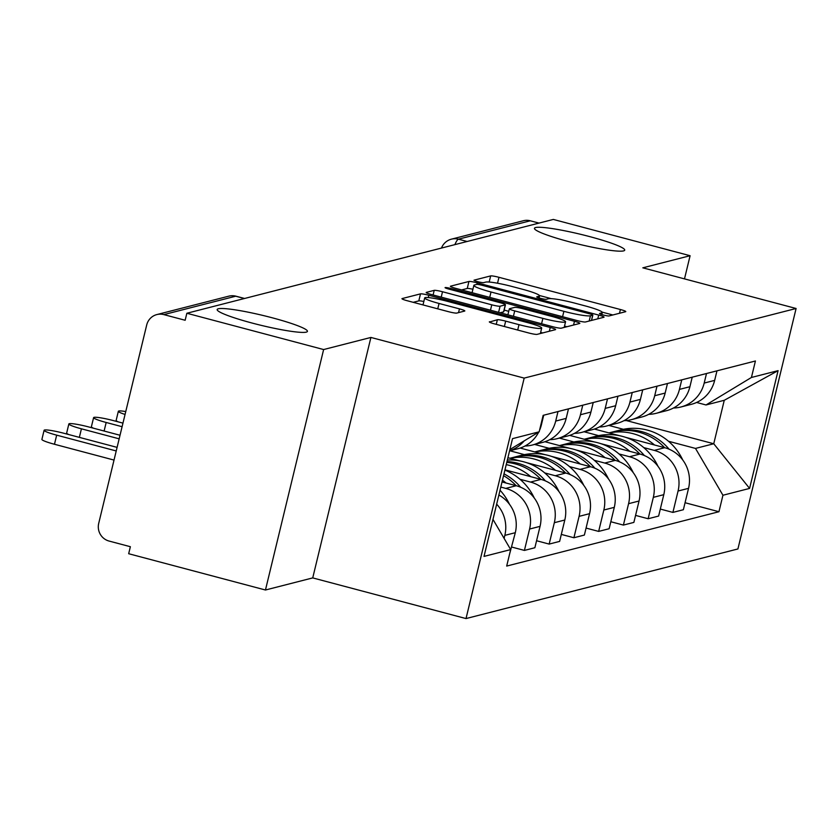 <?xml version="1.0" encoding="UTF-8"?>
<svg xmlns="http://www.w3.org/2000/svg" width="838" height="838" viewBox="0 0 838 838"><rect width="100%" height="100%" fill="white"/><g stroke="black" fill="none" stroke-linecap="round" stroke-linejoin="round"><path stroke-width="1.26" d="M603.234 314.973A4.986 0.534 13.6 0 0 609.048 315.947L625.598 311.705A7.123 0.765 13.6 0 0 625.777 311.589A7.123 0.765 13.6 0 0 620.403 309.515L498.966 277.305A7.123 0.765 13.6 0 0 490.659 275.911L474.119 280.143A4.986 0.534 13.6 0 0 473.994 280.227A4.986 0.534 13.6 0 0 477.754 281.673A4.986 0.534 13.6 0 0 483.557 282.647L485.705 282.102A22.794 2.462 13.6 0 1 512.28 286.554L522.399 289.236A22.794 2.462 13.6 0 1 539.567 295.877A22.794 2.462 13.6 0 1 539.002 296.243L536.865 296.788A4.986 0.534 13.6 0 0 536.739 296.872A4.986 0.534 13.6 0 0 540.5 298.328A4.986 0.534 13.6 0 0 546.303 299.302L548.45 298.747A22.794 2.462 13.6 0 1 575.025 303.199L585.144 305.891A22.794 2.462 13.6 0 1 602.312 312.522A22.794 2.462 13.6 0 1 601.747 312.888L599.61 313.433A4.986 0.534 13.6 0 0 599.484 313.517A4.986 0.534 13.6 0 0 603.234 314.973M272.455 317.853A46.436 5.018 13.6 0 0 217.168 309.536A46.436 5.018 13.6 0 0 252.144 323.059A46.436 5.018 13.6 0 0 307.431 331.377A46.436 5.018 13.6 0 0 272.455 317.853M589.743 236.62A46.436 5.018 13.6 0 0 534.455 228.303A46.436 5.018 13.6 0 0 569.431 241.826A46.436 5.018 13.6 0 0 624.719 250.143A46.436 5.018 13.6 0 0 589.743 236.62M489.507 321.75A7.123 0.765 13.6 0 0 489.329 321.865A7.123 0.765 13.6 0 0 494.692 323.939L528.768 332.979A7.123 0.765 13.6 0 0 537.074 334.372L555.447 329.669A7.123 0.765 13.6 0 0 555.625 329.554A7.123 0.765 13.6 0 0 550.252 327.48L428.815 295.259A7.123 0.765 13.6 0 0 420.508 293.866L402.135 298.569A7.123 0.765 13.6 0 0 401.957 298.684A7.123 0.765 13.6 0 0 407.32 300.758L448.477 311.684A7.123 0.765 13.6 0 0 456.783 313.077L464.65 311.055A7.123 0.765 13.6 0 0 464.828 310.94A7.123 0.765 13.6 0 0 459.454 308.866L439.049 303.461A19.054 2.053 13.6 0 1 424.698 297.909A19.054 2.053 13.6 0 1 447.377 301.324L527.332 322.536A19.054 2.053 13.6 0 1 541.683 328.077A19.054 2.053 13.6 0 1 518.994 324.662L505.67 321.132A7.123 0.765 13.6 0 0 497.374 319.739L489.434 322.054M524.179 378.106L370.909 337.442L323.625 349.551L186.853 313.255L553.321 219.43L690.093 255.716L642.819 267.825L796.1 308.489L524.179 378.106L466.012 618.57L737.922 548.953L796.1 308.489M577.193 320.587A7.123 0.765 13.6 0 0 585.5 321.97L603.873 317.267A7.123 0.765 13.6 0 0 604.051 317.152A7.123 0.765 13.6 0 0 598.688 315.078L477.241 282.856A7.123 0.765 13.6 0 0 468.934 281.474L450.561 286.177A7.123 0.765 13.6 0 0 450.394 286.292A7.123 0.765 13.6 0 0 455.757 288.366L577.193 320.587M579.655 323.468L561.282 328.171A7.123 0.765 13.6 0 1 552.986 326.778L431.539 294.567A7.123 0.765 13.6 0 1 426.175 292.493A7.123 0.765 13.6 0 1 426.353 292.378L434.21 290.357A7.123 0.765 13.6 0 1 442.516 291.75L491.77 304.823A7.123 0.765 13.6 0 0 500.077 306.205L505.293 304.875A7.123 0.765 13.6 0 0 505.461 304.76A7.123 0.765 13.6 0 0 500.097 302.686L448.822 289.079A4.986 0.534 13.6 0 1 445.072 287.633A4.986 0.534 13.6 0 1 451.001 288.523L574.47 321.279A7.123 0.765 13.6 0 1 579.833 323.353A7.123 0.765 13.6 0 1 579.655 323.468M323.625 349.551L265.457 590.004L128.675 553.719L130.372 546.711L109.066 541.055A14.508 14.131 -104.4 0 1 98.706 523.383L146.702 324.987A14.508 14.131 -104.4 0 1 156.853 314.575L228.722 296.181A14.508 14.131 75.6 0 1 235.708 296.212L163.839 314.617A14.508 14.131 -104.4 0 0 156.853 314.575M265.457 590.004L312.731 577.906L466.012 618.57M186.853 313.255L185.156 320.263L163.839 314.617M467.143 241.491L458.449 239.186A14.508 14.131 75.6 0 0 451.452 239.155L523.321 220.75A14.508 14.131 75.6 0 1 530.307 220.792L458.449 239.186A14.508 2.881 104.9 0 0 454.877 244.633M539.002 223.097L530.307 220.792M684.499 278.876L690.093 255.716M706.497 373.518L704.192 383.06A33.373 32.514 75.6 0 1 680.854 407.006L691.319 404.325A33.373 32.514 -104.4 0 0 714.657 380.379L716.972 370.836M643.741 447.597L654.258 450.383A33.373 32.514 75.6 0 1 678.068 491.016L688.543 488.345A33.373 32.514 -104.4 0 0 664.723 447.702L625.462 437.289M619.408 435.676L594.425 429.056M688.543 488.345L683.368 509.724L672.904 512.406L660.313 509.064M680.854 407.006A33.373 32.514 75.6 0 1 673.501 407.991M678.068 491.016L672.904 512.406M584.107 431.769L598.646 435.634M681.755 379.855L679.44 389.398A33.373 32.514 75.6 0 1 656.102 413.333L666.577 410.662A33.373 32.514 -104.4 0 0 689.915 386.716L692.219 377.173M635.571 515.401L648.151 518.743L658.626 516.061L663.79 494.671A33.373 32.514 -104.4 0 0 639.981 454.039L600.71 443.627M594.655 442.014L569.672 435.383M656.102 413.333A33.373 32.514 75.6 0 1 648.748 414.328M618.989 453.934L629.506 456.72A33.373 32.514 75.6 0 1 653.326 497.353L648.151 518.743M559.355 438.106L573.894 441.961M657.002 386.192L654.698 395.735A33.373 32.514 75.6 0 1 631.349 419.67L641.824 416.989A33.373 32.514 -104.4 0 0 665.163 393.053L667.477 383.511M610.818 521.739L623.399 525.08L633.874 522.399L639.048 501.009A33.373 32.514 -104.4 0 0 615.228 460.376L575.968 449.954M569.913 448.351L544.93 441.72M631.349 419.67A33.373 32.514 75.6 0 1 623.996 420.666M594.247 460.272L604.764 463.058A33.373 32.514 75.6 0 1 628.573 503.69L623.399 525.08M534.602 444.444L549.152 448.299M632.25 392.53L629.946 402.072A33.373 32.514 75.6 0 1 606.607 426.008L617.072 423.326A33.373 32.514 -104.4 0 0 640.421 399.391L642.725 389.848M586.066 528.076L598.657 531.407L609.121 528.736L614.296 507.346A33.373 32.514 -104.4 0 0 590.486 466.714L551.215 456.291M545.161 454.688L520.178 448.058M606.607 426.008A33.373 32.514 75.6 0 1 599.254 426.992M569.494 466.598L580.011 469.395A33.373 32.514 75.6 0 1 603.831 510.028L598.657 531.407M509.86 450.781L524.399 454.636M607.508 398.867L605.193 408.399A33.373 32.514 75.6 0 1 581.855 432.345L592.33 429.664A33.373 32.514 -104.4 0 0 615.668 405.728L617.973 396.185M561.324 534.414L573.904 537.745L584.379 535.063L589.554 513.684A33.373 32.514 -104.4 0 0 565.734 473.051L526.474 462.628M520.408 461.026L507.901 457.705M581.855 432.345A33.373 32.514 75.6 0 1 574.501 433.33M544.752 472.936L555.259 475.733A33.373 32.514 75.6 0 1 579.079 516.365L573.904 537.745M582.756 405.204L580.451 414.737A33.373 32.514 75.6 0 1 557.113 438.683L567.577 436.001A33.373 32.514 -104.4 0 0 590.916 412.055L593.231 402.523M536.571 540.74L549.162 544.082L559.627 541.4L564.802 520.021A33.373 32.514 -104.4 0 0 540.981 479.388L504.968 469.825M557.113 438.683A33.373 32.514 75.6 0 1 549.759 439.667M520 479.273L530.517 482.07A33.373 32.514 75.6 0 1 554.327 522.703L549.162 544.082M558.003 411.542L555.699 421.074A33.373 32.514 75.6 0 1 532.36 445.02L542.835 442.338A33.373 32.514 -104.4 0 0 566.174 418.392L568.478 408.86M511.819 547.078L524.41 550.419L534.874 547.738L540.049 526.358A33.373 32.514 -104.4 0 0 516.239 485.726L502.035 481.955M532.36 445.02A33.373 32.514 75.6 0 1 525.007 446.005M500.799 487.088L505.764 488.397A33.373 32.514 75.6 0 1 529.585 529.04L524.41 550.419M509.556 450.854L518.083 448.676A33.373 32.514 -104.4 0 0 538.687 432.104M539.525 430.355A33.373 32.514 -104.4 0 0 541.421 424.73L543.726 415.187M509.556 554.222L515.307 532.696A33.373 32.514 -104.4 0 0 498.872 495.028M524.179 440.893A33.373 32.514 75.6 0 1 509.577 450.781M496.662 504.162A33.373 32.514 75.6 0 1 504.832 535.377L504.109 538.384M668.494 441.259L695.498 448.424L713.746 443.752L724.262 400.292L706.015 404.964L696.598 402.46M608.849 425.432L623.399 429.297M626.258 420.54L713.746 443.752L749.591 488.418L722.943 495.248L695.498 448.424M706.015 404.964L751.435 377.467L778.083 370.647L749.591 488.418M492.974 519.392L510.677 549.592L506.686 566.069L718.952 511.725L722.943 495.248M510.677 549.592L484.018 556.411L512.521 438.641L539.169 431.811L509.881 449.545M751.435 377.467L755.426 360.989L543.15 415.344L539.169 431.811M370.909 337.442L312.731 577.906M685.065 502.727L718.952 511.725M778.083 370.647L724.262 400.292M612.84 314.973L602.176 312.145M551.32 298.653L539.431 295.5M472.915 289.236A7.123 0.765 13.6 0 0 467.248 288.481L461.623 289.917M592.717 315.203A4.986 0.534 13.6 0 0 592.843 315.119A4.986 0.534 13.6 0 0 589.083 313.674L482.489 285.391A4.986 0.534 13.6 0 0 476.675 284.417L474.413 284.993A22.794 2.462 13.6 0 0 473.858 285.36A22.794 2.462 13.6 0 0 491.016 292.001L563.89 311.327A22.794 2.462 13.6 0 0 590.455 315.779L592.717 315.203L591.45 320.451M473.858 285.36L472.161 292.368A22.794 2.462 13.6 0 0 472.286 292.745M500.15 312.763L503.596 311.883A7.123 0.765 13.6 0 0 503.764 311.767A7.123 0.765 13.6 0 0 503.669 311.589M504.172 310.091L508.75 311.307M564.519 326.097L566.907 326.736M542.877 318.377A19.054 2.053 13.6 0 0 565.556 321.792A19.054 2.053 13.6 0 0 551.205 316.24L523.038 308.772A7.123 0.765 13.6 0 0 514.731 307.378L509.514 308.719A7.123 0.765 13.6 0 0 509.347 308.834A7.123 0.765 13.6 0 0 514.71 310.908L542.877 318.377L541.578 323.751M423.001 304.917L424.698 297.909M423.829 301.491A7.123 0.765 13.6 0 0 418.811 300.884L413.197 302.319M542.689 332.937L540.636 332.393M609.1 432.942A55.14 53.716 75.6 0 1 633.088 433.675A55.14 53.716 75.6 0 1 654.509 444.988M608.964 432.911L612.306 432.052A55.14 53.716 75.6 0 1 638.881 432.188A55.14 53.716 75.6 0 1 664.649 447.681M669.122 449.21A55.14 53.716 -104.4 0 0 641.416 431.539A55.14 53.716 -104.4 0 0 614.851 431.402A55.14 53.716 -104.4 0 0 613.584 431.748M614.851 431.402L620.644 429.925A55.14 53.716 75.6 0 1 647.208 430.062A55.14 53.716 75.6 0 1 682.75 459.978M584.348 439.28A55.14 53.716 75.6 0 1 608.336 440.013A55.14 53.716 75.6 0 1 629.767 451.326M584.212 439.248L587.564 438.389A55.14 53.716 75.6 0 1 614.128 438.525A55.14 53.716 75.6 0 1 639.897 454.018M644.37 455.547A55.14 53.716 -104.4 0 0 616.663 437.876A55.14 53.716 -104.4 0 0 590.099 437.74A55.14 53.716 -104.4 0 0 588.831 438.075M590.099 437.74L595.891 436.252A55.14 53.716 75.6 0 1 622.456 436.389A55.14 53.716 75.6 0 1 657.998 466.316M559.595 445.617A55.14 53.716 75.6 0 1 583.594 446.34A55.14 53.716 75.6 0 1 605.015 457.663M559.47 445.586L562.811 444.727A55.14 53.716 75.6 0 1 589.376 444.863A55.14 53.716 75.6 0 1 615.155 460.355M619.628 461.885A55.14 53.716 -104.4 0 0 591.921 444.213A55.14 53.716 -104.4 0 0 565.357 444.077A55.14 53.716 -104.4 0 0 564.089 444.412M565.357 444.077L571.139 442.59A55.14 53.716 75.6 0 1 597.704 442.726A55.14 53.716 75.6 0 1 633.256 472.653M534.854 451.954A55.14 53.716 75.6 0 1 558.841 452.677A55.14 53.716 75.6 0 1 580.263 464.001M534.717 451.923L538.069 451.064A55.14 53.716 75.6 0 1 564.634 451.2A55.14 53.716 75.6 0 1 590.402 466.693M594.875 468.222A55.14 53.716 -104.4 0 0 567.169 450.551A55.14 53.716 -104.4 0 0 540.604 450.415A55.14 53.716 -104.4 0 0 539.337 450.75M540.604 450.415L546.397 448.927A55.14 53.716 75.6 0 1 572.962 449.063A55.14 53.716 75.6 0 1 608.503 478.99M510.101 458.292A55.14 53.716 75.6 0 1 534.089 459.015A55.14 53.716 75.6 0 1 555.521 470.338M509.975 458.25L513.317 457.401A55.14 53.716 75.6 0 1 539.882 457.538A55.14 53.716 75.6 0 1 565.66 473.03M570.133 474.559A55.14 53.716 -104.4 0 0 542.416 456.888A55.14 53.716 -104.4 0 0 515.852 456.752A55.14 53.716 -104.4 0 0 514.584 457.087M515.852 456.752L521.645 455.264A55.14 53.716 75.6 0 1 548.209 455.401A55.14 53.716 75.6 0 1 583.751 485.328M506.225 464.629A55.14 53.716 75.6 0 1 509.347 465.352A55.14 53.716 75.6 0 1 530.768 476.675M506.781 462.356A55.14 53.716 75.6 0 1 515.129 463.875A55.14 53.716 75.6 0 1 540.908 479.367M545.381 480.897A55.14 53.716 -104.4 0 0 517.675 463.225A55.14 53.716 -104.4 0 0 506.98 461.529M507.346 460.031A55.14 53.716 75.6 0 1 523.467 461.738A55.14 53.716 75.6 0 1 559.009 491.665M125.763 411.552A16.687 1.802 13.6 0 0 118.347 411.29A16.687 1.802 13.6 0 0 125.061 414.443M118.336 421.902A16.687 1.802 -166.4 0 1 116.147 420.404L118.347 411.29M122.966 423.127L113.465 420.613A16.687 1.802 13.6 0 0 93.605 417.628A16.687 1.802 13.6 0 0 106.175 422.478L104.101 431.036M93.594 428.239A16.687 1.802 -166.4 0 1 91.394 426.741L93.605 417.628M520.628 487.234A55.14 53.716 -104.4 0 0 503.994 473.858M504.895 470.128A55.14 53.716 75.6 0 1 534.256 498.002M502.465 480.195A55.14 53.716 75.6 0 1 506.016 483.013M503.554 475.659A55.14 53.716 75.6 0 1 516.156 485.705M122.097 426.71L106.175 422.478M120.033 435.257L88.723 426.951A16.687 1.802 13.6 0 0 68.852 423.965A16.687 1.802 13.6 0 0 81.422 428.815L79.359 437.363M68.842 434.576A16.687 1.802 -166.4 0 1 66.652 433.078L68.852 423.965M500.035 490.23A55.14 53.716 75.6 0 1 509.504 504.34M119.164 438.829L81.422 428.815M117.1 447.377L63.971 433.288A16.687 1.802 13.6 0 0 44.1 430.292A16.687 1.802 13.6 0 0 56.68 435.152L54.47 444.266A16.687 1.802 -166.4 0 1 41.9 439.405L44.1 430.292M114.031 460.072L54.47 444.266M116.231 450.959L56.68 435.152M529.585 529.04L540.049 526.358M554.327 522.703L564.802 520.021M579.079 516.365L589.554 513.684M603.831 510.028L614.296 507.346M628.573 503.69L639.048 501.009M653.326 497.353L663.79 494.671M504.832 535.377L515.307 532.696M505.764 488.397L516.239 485.726M555.699 421.074L566.174 418.392M530.517 482.07L540.981 479.388M580.451 414.737L590.916 412.055M555.259 475.733L565.734 473.051M605.193 408.399L615.668 405.728M580.011 469.395L590.486 466.714M629.946 402.072L640.421 399.391M604.764 463.058L615.228 460.376M654.698 395.735L665.163 393.053M629.506 456.72L639.981 454.039M679.44 389.398L689.915 386.716M654.258 450.383L664.723 447.702M704.192 383.06L714.657 380.379M540.845 424.876L541.421 424.73M244.403 298.517L235.708 296.212A14.508 2.881 104.9 0 1 236.044 296.212A14.508 14.508 0 0 0 228.722 296.181M236.326 296.38A14.508 2.881 104.9 0 0 236.044 296.212L244.581 298.475M601.38 314.428L601.747 312.888M538.635 297.773L539.002 296.243M489.183 282.039L490.659 275.911M497.531 283.223L498.966 277.305M619.502 313.265L620.403 309.515M467.248 288.481L468.934 281.474M476.874 284.386L477.241 282.856M597.777 318.828L598.688 315.078M489.717 297.375L491.016 292.001M562.581 316.701L563.89 311.327M589.187 321.027L590.455 315.779M433.099 294.976L434.21 290.357M441.217 297.134L442.516 291.75M490.471 310.196L491.77 304.823M498.589 312.354L500.077 306.205M503.596 311.883L505.293 304.875M450.75 289.592L451.001 288.523M573.559 325.029L574.47 321.279M513.411 316.282L514.71 310.908M496.253 324.358L497.374 319.739M504.371 326.506L505.67 321.132M517.695 330.046L518.994 324.662M437.75 308.834L439.049 303.461M458.554 312.616L459.454 308.866M418.811 300.884L420.508 293.866M428.26 297.563L428.815 295.259M549.351 331.23L550.252 327.48M451.452 239.155A14.508 14.508 0 0 0 441.49 248.058M601.81 314.564L602.312 312.522M539.064 297.919L539.567 295.877M591.555 320.42L592.843 315.119M503.764 311.767L505.461 304.76M564.194 327.428L565.556 321.792M507.891 314.816L509.347 308.834M540.363 333.534L541.683 328.077"/></g></svg>
